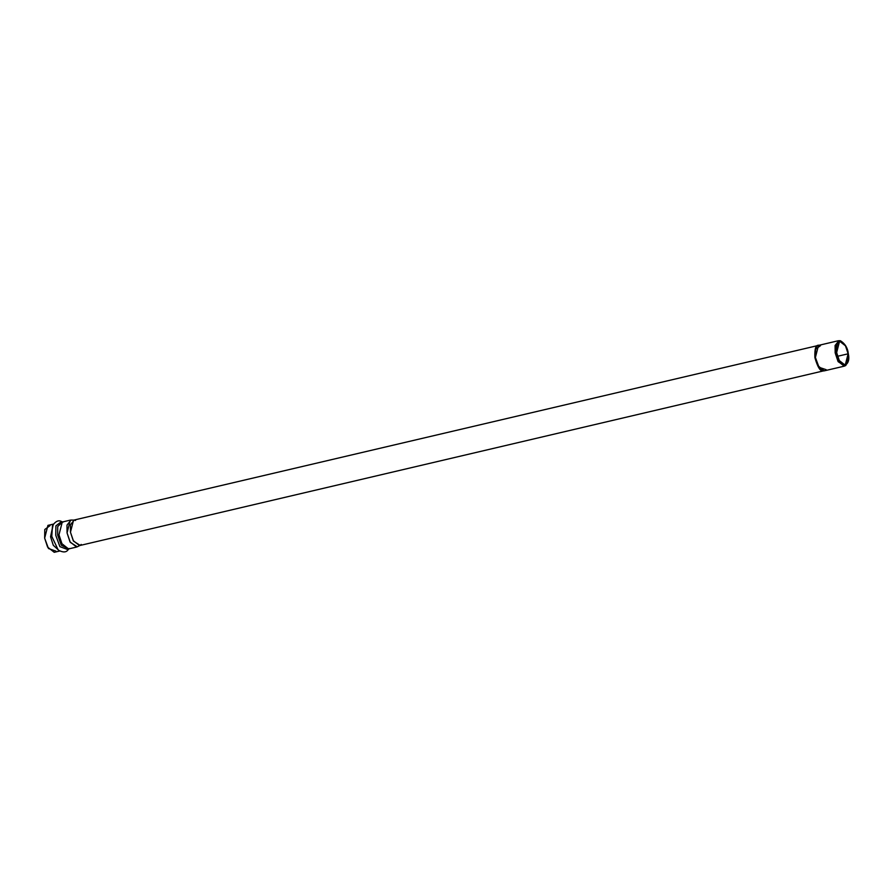 <?xml version="1.0" encoding="UTF-8"?>
<svg xmlns="http://www.w3.org/2000/svg" width="893" height="893" viewBox="0 0 893 893"><rect width="100%" height="100%" fill="white"/><g stroke="black" fill="none" stroke-linecap="round" stroke-linejoin="round"><path stroke-width="1.34" d="M845.347 365.605L844.22 366.175L837.958 361.263L835.167 352.824L838.248 340.758L839.52 340.769M838.248 340.758L818.49 345.401L815.398 357.457L818.189 365.896L824.15 370.874M818.234 345.468L73.539 520.173L70.458 532.228L73.248 540.667L79.51 545.59L823.536 370.874C820.779 371.287 818.066 366.822 815.387 357.457C815.075 348.348 816.414 344.307 819.406 345.345C816.414 344.307 815.075 348.348 815.387 357.457C818.066 366.822 820.779 371.287 823.536 370.874L823.022 370.997C820.265 371.41 817.553 366.945 814.874 357.58C814.561 348.471 815.901 344.43 818.892 345.457C815.901 344.43 814.561 348.471 814.874 357.58C817.553 366.945 820.265 371.41 823.022 370.997L824.194 370.863M55.991 551.148L48.468 548.536L44.65 538.155L44.784 529.493L50.008 525.642M848.127 353.807L845.481 345.837L839.576 341.193L836.652 352.59L839.297 360.56L845.202 365.204L848.127 353.807L837.522 356.296L848.127 353.807C849.377 359.544 848.116 363.362 844.343 365.248C839.811 362.469 837.254 358.249 836.652 352.59C835.401 346.852 836.663 343.035 840.436 341.148C844.968 343.928 847.524 348.147 848.127 353.807M848.328 353.829C847.703 347.969 845.057 343.604 840.369 340.724C836.462 342.689 835.167 346.629 836.451 352.568C837.076 358.428 839.721 362.792 844.41 365.672C848.317 363.708 849.623 359.767 848.328 353.829L845.905 365.393L839.442 361.263L836.451 352.568L836.395 345.379L840.112 340.713L845.838 346.037L848.328 353.829M840.112 340.713L838.907 340.691L835.1 345.468L835.167 352.824L838.214 361.721L844.823 365.951L845.905 365.393M81.207 544.44L80.113 545.355L73.505 541.136L70.458 532.228L70.391 524.883L74.186 520.106L75.57 520.44M74.186 520.106L71.016 520.061L66.986 525.117L67.053 532.909L70.29 542.341L77.289 546.806L80.113 545.355M68.571 548.938L76.642 547.052L70.011 541.85L67.053 532.909L70.324 520.128L62.264 522.025L58.983 534.795L61.952 543.737L68.571 548.938L61.952 543.737L58.983 534.795L62.264 522.025L63.035 522.137L61.505 521.523L55.891 525.899L55.768 535.331L59.898 546.639L68.125 549.731L59.898 546.639L55.768 535.331L55.891 525.899L61.505 521.523C58.637 519.849 55.634 521.188 52.497 525.564L51.783 536.369L58.268 550.11L51.783 536.369L52.508 525.553M62.51 521.97L57.71 526.557L57.665 535.052L61.316 545.255L68.817 548.882L61.316 545.255L57.665 535.052L57.71 526.557L62.51 521.97M53.346 524.169L50.555 536.771L53.279 545.277L59.53 550.992L53.279 545.277L50.555 536.771L53.245 524.213M58.268 550.121L58.268 550.11C63.012 552.633 66.294 552.51 68.125 549.731L69.219 548.492M53.826 524.001L47.921 525.385L44.65 538.155L47.608 547.096L54.239 552.309L60.144 550.925M826.148 369.669L819.026 367.291L815.398 357.457L815.532 349.241L820.511 345.669M817.977 345.513L818.68 345.357M818.267 345.457L818.892 345.457M844.22 366.175L824.451 370.807M845.202 365.204L843.785 365.538"/></g></svg>
